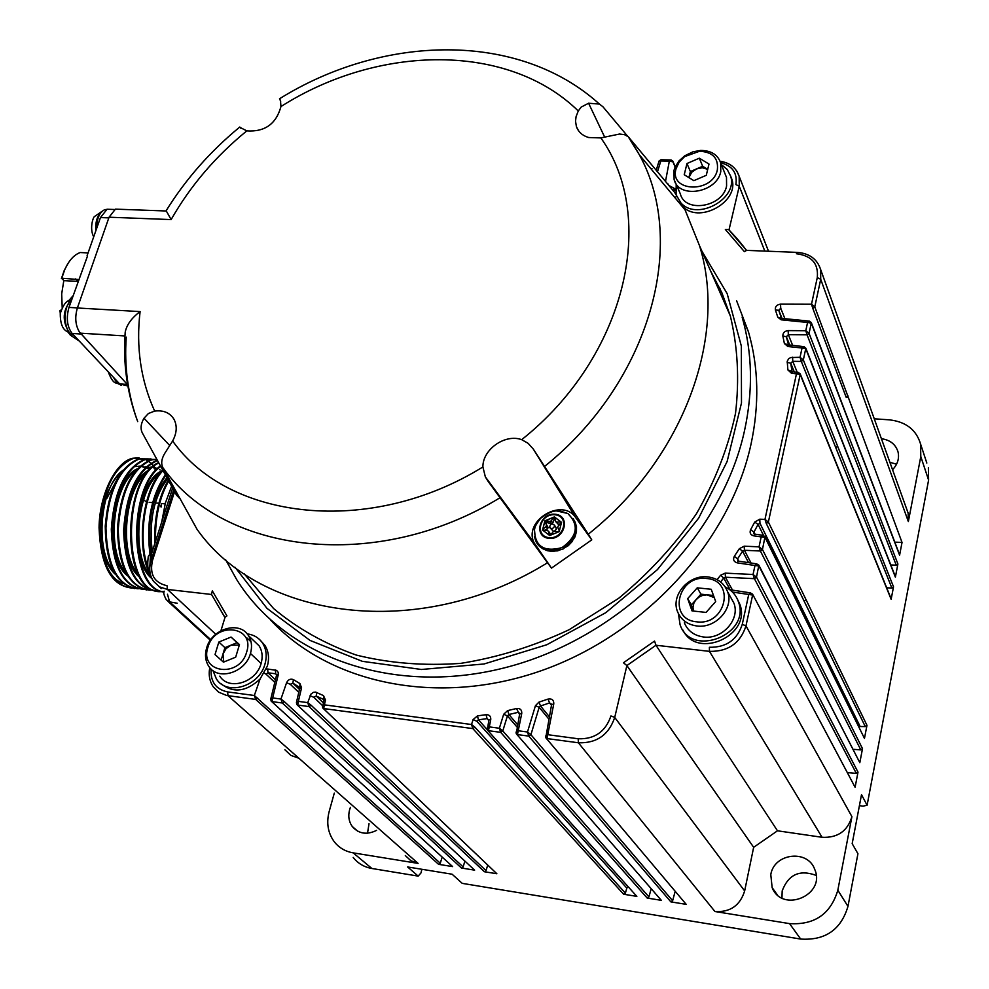 <?xml version="1.0" encoding="UTF-8"?>
<svg xmlns="http://www.w3.org/2000/svg" width="989" height="989" viewBox="0 0 989 989"><rect width="100%" height="100%" fill="white"/><g stroke="black" fill="none" stroke-linecap="round" stroke-linejoin="round"><path stroke-width="1.48" d="M728.559 229.46C736.187 237.595 737.584 238.868 746.534 250.365L728.559 229.46L725.333 229.399L744.371 251.651L746.571 250.415M894.81 542.133L902.03 542.442L814.775 306.874L812.797 308.333L811.512 304.229L814.775 306.874L820.722 279.281L817.273 277.612C818.669 263.667 811.709 255.706 796.392 253.74L796.998 252.38L745.941 250.341M874.251 418.792L889.346 419.843C905.899 421.71 916.309 429.77 920.574 444.024L926.829 463.05M672.718 160.947L672.879 161.788L669.33 161.17L670.493 159.958L660.949 159.736L660.825 160.96L659.057 161.071M675.252 166.77L672.854 161.232L671.111 159.971M224.973 617.482L211.498 594.377L212.314 590.866L226.938 615.9L225.035 617.309M209.804 667.649C208.37 674.906 209.569 681.347 213.389 686.972L218.618 692.164L226.716 695.49L255.694 699.421L254.334 695.49L440.278 863.224L442.132 857.24M284.919 749.798L290.939 755.423L298.876 758.229L418.1 863.397L353.172 852.864C345.285 851.492 338.955 847.746 334.183 841.639C327.915 832.961 326.246 822.922 329.164 811.536L334.282 793.153M353.184 857.401C357.907 863.422 364.15 867.118 371.901 868.49L418.174 876.106L407.629 866.957L452.121 874.214L462.234 883.362L800.694 939.068C825.259 940.626 841.021 929.722 847.969 906.381L857.933 853.717L852.172 843.666L861.506 794.674L867.106 805.244L928.597 480.085L928.374 467.748M753.655 847.313L777.478 830.797L822.082 837.287C837.609 838.017 847.548 831.131 851.912 816.63L837.831 890.211C830.698 913.997 814.59 925.135 789.543 923.615L714.936 911.512C730.166 912.427 740.069 905.565 744.655 890.928L753.655 847.313L626.89 665.56L623.441 662.778L654.545 641.057L655.979 645.248L709.459 651.368L709.373 647.276C726.223 647.56 737.176 639.92 742.269 624.343L748.71 594.562L750.416 592.881L752.592 594.204L750.416 592.881L729.771 589.704M546.225 738.264L686.193 904.354L670.876 901.881L528.781 736.113L527.483 731.996L530.908 734.703L539.178 707.308L535.445 705.676L538.98 702.116L547.993 699.099C551.899 698.432 553.828 700.002 553.791 703.797L546.966 738.56L578.38 742.776L578.206 738.771C594.636 739.302 605.552 731.687 610.942 715.937L614.725 717.433L626.89 665.56L655.979 645.248L777.478 830.797M516.753 734.32L661.332 900.336L647.177 898.049L500.681 732.342L499.371 728.238L502.795 730.933L507.419 715.888L503.673 714.268L507.654 710.596L516.493 708.52C520.127 708.173 521.883 709.781 521.759 713.353L517.457 734.592L528.781 736.113L530.908 734.703L672.631 900.732L675.104 891.645M487.762 730.438L636.842 896.38L623.651 894.241L472.841 728.596L471.53 724.517L474.943 727.199L625.394 893.104L626.803 888.073L628.015 886.935M323.193 708.384L496.861 873.744L484.35 871.729L309.075 706.591L307.727 702.623L311.102 705.231L486.032 870.617L487.664 865.239M297.219 704.91L474.633 870.159L461.443 868.021L282.31 702.994L280.963 699.05L284.338 701.646L463.124 866.92L464.842 861.283M271.567 701.461L452.628 866.599L438.597 864.337L255.694 699.421L257.696 698.073M276.561 675.104L270.776 699.013L271.11 701.04L270.776 699.013L272.655 697.937L272.037 701.609L282.31 702.994L284.338 701.646M474.633 870.159L296.762 704.477L296.44 702.474L298.357 701.374L297.714 705.058L309.075 706.591L311.102 705.231M496.861 873.744L322.723 707.951L322.414 705.973L324.38 704.848L323.7 708.557L472.841 728.596L474.943 727.199M488.85 720.449L487.293 729.919L487.07 728.164L489.283 726.89L488.442 730.698L500.681 732.342L502.795 730.933L648.932 896.899L651.108 889.012M822.082 837.287L709.459 651.368C728.164 651.689 740.341 643.196 745.978 625.901L752.629 595.044L732.441 592.052M271.11 701.053L452.628 866.599M487.305 729.919L636.842 896.38M661.332 900.336L516.283 733.776L516.06 732.07L518.335 730.772L527.483 731.996L535.445 705.676M517.049 727.063L507.419 715.888L508.915 714.503L517.531 724.64M519.546 714.429L516.493 708.52M686.193 904.354L545.767 737.707L545.557 736.051L547.881 734.716L578.206 738.771M928.597 480.085L920.796 456.547L908.359 521.574L908.137 513.118L906.888 509.644M902.03 542.442L899.594 555.188L811.277 323.131L807.568 322.463L809.608 321.153M890.792 564.942L896.257 565.189L897.901 563.99L895.379 577.143L805.763 348.66L802.042 348.004L804.119 346.669M886.688 587.787L891.868 588.047L893.524 586.836L891.138 599.309L800.2 374.472L796.454 373.842L798.568 372.482M858.872 726.519L865.276 726.581L866.97 725.345L864.46 738.412L765.053 537.423L761.184 536.891L762.816 535.284L765.029 536.631L762.816 535.284L754.619 534.109L753.705 535.828C750.441 534.901 749.415 532.861 750.614 529.721L754.694 522.093L759.775 519.188L764.967 519.398L768.379 522.044L800.2 374.472L798.877 372.791M853.272 749.316L860.801 749.909L862.507 748.661L859.812 762.667L758.897 566.005L754.99 565.498L756.672 563.854L758.86 565.189L756.672 563.854L738.115 561.109L737.176 562.852C733.727 561.777 732.787 559.589 734.345 556.288L739.339 548.697L744.21 546.175L759.033 546.843L762.457 549.488L765.029 536.656L864.46 738.412M847.635 772.656L856.301 773.361L858.007 772.125L855.102 787.269L752.592 594.204L855.102 787.269M720.598 581.952L723.701 578.009L725.432 577.217L754.409 578.676L753.049 574.498L756.498 577.143L758.86 565.226L859.812 762.667M792.115 371.901L790.73 363.235L792.758 361.319L801.325 361.418L800.039 357.313L803.328 359.947L805.763 348.66L804.44 347.003M788.542 345.186L786.354 336.73L788.344 334.678L807.073 334.826L805.788 330.722L809.064 333.367L811.277 323.131L809.954 321.499M856.301 773.361L754.409 578.676L756.498 577.143L858.007 772.125M738.041 561.159L737.571 558.884L742.603 551.219L744.433 550.28L760.393 551.009L759.033 546.843L761.184 536.891L753.705 535.828M860.801 749.909L760.393 551.009L762.457 549.488L862.507 748.661M865.276 726.581L804.082 601.04L806.01 599.631L768.379 522.044L766.314 523.552L764.967 519.398L796.454 373.842L791.472 373.286L787.874 369.898L787.219 361.269L788.629 358.772L790.755 357.511L800.039 357.313L802.042 348.004L787.924 346.521L784.401 343.579L782.855 336.062C782.756 332.897 784.524 331.068 788.159 330.598L805.788 330.722L807.568 322.463L781.223 319.818L777.836 317.308L775.388 309.94C774.98 306.664 776.699 304.736 780.544 304.142L811.512 304.229L817.273 277.612M891.868 588.047L801.325 361.418L803.328 359.947L893.524 586.836M896.257 565.189L807.073 334.826L809.064 333.367L897.901 563.99M812.797 308.333L846.176 397.294L847.746 397.318M920.796 456.547L920.574 444.024M881.409 438.696C890.187 439.969 895.737 444.407 898.061 452.01C899.446 458.451 897.604 464.36 892.548 469.738M418.1 863.397L410.88 860.727L405.317 855.559M376.624 830.352C366.808 835.149 358.698 833.863 352.269 826.507C348.882 821.686 347.98 816.135 349.574 809.855L350.427 807.345M421.907 869.282L420.943 872.99L418.174 876.106M770.79 874.61C774.028 853.21 807.729 849.057 814.726 869.38C826.174 894.971 782.237 913.651 772.137 887.59L770.79 874.61M672.631 900.732L670.876 901.881M648.932 896.899L647.177 898.049M625.394 893.104L623.651 894.241M486.032 870.617L484.35 871.729M463.124 866.92L461.443 868.021M440.278 863.224L438.597 864.337M859.404 805.652L863.038 806.159L867.106 805.244M846.176 397.294L848.03 395.921M899.483 554.421L899.594 555.188M895.268 576.352L895.379 577.143M891.015 598.493L891.138 599.309M889.902 462.345L896.578 464.175M367.512 833.208L369.033 823.689M781.953 898L782.188 890.891C788.406 874.486 799.73 869.319 816.148 875.401M167.462 594.228L169.613 601.868L210.768 639.685M172.63 488.072L151.119 555.039L149.759 567.884M168.315 480.234C158.475 497.306 153.975 518.384 154.828 543.468M171.616 486.242L165.41 502.894L161.714 522.019M155.496 541.379C155.063 517.531 159.476 497.393 168.723 480.951M122.673 470.541C100.334 486.155 94.363 549.587 113.488 570.95M155.619 469.515L154.136 468.638M151.75 467.587L150.439 467.204M145.89 466.796L143.121 467.241M135.048 471.419C112.412 487.008 106.565 551.627 125.826 572.594M147.485 472.297C124.713 487.651 118.729 553.383 138.2 574.238M159.983 473.187C137.051 488.343 130.981 555.188 150.649 575.882M167.549 478.837C153.975 496.787 148.845 520.622 152.158 550.341M150.266 556.486C145.803 523.873 150.835 496.651 165.348 474.819M151.107 576.748C135.246 549.773 142.057 489.468 162.715 470.022M164.087 591.966C129.176 590.866 127.247 488.207 160.453 465.918M158.932 591.385C120.868 591.867 121.672 477.959 158.636 462.605M158.475 590.359L155.879 590.717M155.496 590.742C135.468 588.319 124.849 568.23 123.613 530.475C126.283 492.299 137.397 468.934 156.942 460.38L157.436 460.429M146.842 589.988C127.68 585.154 117.901 564.286 117.518 527.384C120.695 490.507 131.809 467.995 150.872 459.848L156.868 459.378L151.638 459.91C132.205 468.403 121.078 491.508 118.235 529.202C119.36 567.13 129.88 587.441 149.809 590.149M146.446 588.974L143.801 589.333M143.417 589.357C123.266 586.885 112.561 566.821 111.312 529.177C113.982 491.113 125.158 467.822 144.827 459.316L150.983 458.871M134.801 588.616C115.503 583.757 105.65 562.902 105.242 526.049C108.444 489.283 119.62 466.857 138.781 458.785L147.979 458.945M134.479 587.602L131.772 587.961M131.401 587.985C111.337 585.686 100.569 565.597 99.061 527.718C99.357 494.426 115.911 461.579 132.761 458.253L139.029 457.82M150.872 551.627C147.027 520.647 152.38 495.996 166.918 477.687M151.886 578.577C127.828 560.219 135.456 481.569 162.048 470.739M140.018 577.477C115.589 559.7 122.809 481.013 149.623 469.775M147.658 467.636L152.182 467.191M152.961 467.253L157.523 468.489M159.402 469.466L160.119 469.923M127.68 575.932C103.437 557.957 110.471 480.394 137.248 468.811M135.592 466.561L139.944 466.103M140.722 466.153L145.334 467.327M145.902 467.587L146.607 467.933M147.336 468.341L148.14 468.848M115.404 574.386C108.172 567.896 103.412 557.079 101.101 541.96C103.622 565.127 111.015 579.035 123.291 583.695M156.485 469.923L154.853 467.574M154.729 467.414L153.925 466.388M153.579 465.98L151.094 463.384M150.748 463.062L148.226 461.097M147.868 460.862L145.309 459.44M145.086 459.341L133.515 458.315C113.871 466.783 102.646 489.802 99.84 527.347C101.026 565.078 111.658 585.315 131.76 588.084M148.375 458.908L139.536 458.847C119.99 467.303 108.79 490.321 105.959 527.903C107.109 565.733 117.703 586.02 137.755 588.764M138.139 588.752L140.759 588.455M154.395 459.44L145.581 459.378C126.085 467.846 114.922 490.915 112.091 528.559C113.228 566.437 123.786 586.737 143.776 589.456M150.192 590.136L152.788 589.827M157.486 460.503C138.139 469.268 127.111 492.485 124.391 530.166C125.578 567.97 136.062 588.195 155.854 590.841M158.833 462.963C121.066 479.826 122.698 596.639 161.924 591.533M162.307 591.521L164.174 591.323M160.713 466.388C128.051 489.394 130.251 589.444 164.087 591.929M163.024 470.591C143.529 490.321 136.519 544.444 150.155 573.323M159.105 586.638L161.318 588.542M165.707 475.462C152.244 495.872 147.126 521.487 150.328 552.307M101.101 541.96C98.999 509.842 106.243 485.97 122.821 470.344M730.537 175.832L731.872 179.269C739.376 200.928 701.028 223.403 683.807 207.529M220.906 683.646C233.157 693.413 246.212 691.867 260.07 679.01L267.314 666.166C269.465 658.402 268.687 651.516 265.003 645.508L260.775 640.773M737.275 598.914L739.735 604.056C752.135 635.111 697.208 660.133 682.942 630.117M720.215 289.097L714.849 280.666M676.08 194.549L676.204 184.35M721.327 164.545L727.212 169.465L730.611 176.079C738.264 198.233 698.444 220.732 681.73 203.796M247.163 633.875C253.889 634.753 259.069 637.88 262.678 643.283C266.375 649.291 267.141 656.189 264.99 663.965C259.316 686.44 226.926 696.281 216.381 678.911L212.969 670.591M725.172 586.873C731.6 590.099 735.989 594.995 738.363 601.572C751.356 634.629 691.101 658.34 680.073 624.714L678.454 613.749M714.726 280.357L720.041 288.726M725.234 174.287L726.495 177.427L726.581 186.043C722.736 207.134 684.907 213.364 680.333 193.844L674.115 179.578L673.979 170.417L675.091 167.116L678.998 160.923L684.771 155.768L693.042 151.774L700.657 150.439C711.103 150.489 717.779 154.667 720.697 162.938L720.771 171.616C716.864 192.855 678.689 199.209 674.115 179.578M253.308 640.279L259.13 645.842C262.295 650.96 262.95 656.844 261.108 663.471C256.275 682.583 228.731 690.928 219.781 676.13M730.352 596.726L733.912 603.142C740.378 619.411 722.118 639.784 703.5 636.978C694.142 635.618 687.763 630.895 684.363 622.823M270.442 619.893C329.399 683.659 437.546 707.011 540.971 670.802C644.321 634.678 729.758 541.626 750.96 444.444C759.49 404.699 758.65 367.129 748.426 331.735L736.644 300.866M206.627 647.98C211.708 628.658 239.684 620.363 248.511 635.704C251.688 640.86 252.343 646.781 250.464 653.469C245.556 672.73 217.753 681.198 208.778 666.302C205.353 660.998 204.636 654.891 206.627 647.98M696.862 625.975C687.417 624.615 680.988 619.868 677.564 611.734C670.517 595.291 688.839 574.3 707.852 576.921C717.643 578.244 724.232 583.201 727.62 591.793C734.122 608.198 715.653 628.769 696.862 625.975M717.346 169.923C712.624 193.56 669.133 192.225 676.006 168.872L679.097 162.233L684.611 156.608L699.594 151.23C712.723 151.985 718.632 158.215 717.346 169.923M207.95 647.177C214.922 621.092 255.36 625.876 246.669 652.023C239.635 678.528 198.913 673.163 207.95 647.177M696.775 621.821C667.34 619.571 677.737 574.485 706.48 578.503C735.952 580.283 725.975 626.025 696.775 621.821M708.989 164.05L706.282 175.313L693.858 180.653L684.227 174.732L686.972 163.519L699.322 158.191L708.989 164.05M215.021 654.57L218.841 642.046L231.03 637.064L239.474 644.593L235.679 657.178L223.427 662.16L215.021 654.57M706.072 612.414L692.04 610.905L687.676 598.617L697.245 587.837L711.227 589.271L715.69 601.559L706.072 612.414M244.196 573.818L273.545 608.495C297.392 628.46 324.985 643.987 356.312 655.077C389.32 663.248 424.108 666.017 460.676 663.372C497.591 657.512 533.739 646.299 569.12 629.721L618.595 598.37C648.908 573.299 674.881 545.05 696.503 513.65C715.134 481.074 728.139 447.671 735.507 413.439C739.488 379.442 737.769 346.954 730.339 315.961L721.883 292.793L710.695 271.196M688.9 177.6L690.371 171.567L702.66 166.263L707.716 169.342L702.301 167.759L696.516 168.921L691.657 172.346L688.913 177.612M686.972 163.519L690.371 171.567M699.322 158.191L702.66 166.263M221.14 660.096L224.911 647.659L237.051 642.702L239.412 644.816M218.841 642.046L224.911 647.659M231.03 637.064L237.051 642.702M714.256 597.616L706.962 594.834L702.4 595.477L699 597.096L695.576 600.236L693.784 603.389L692.992 607.666L693.61 611.078L691.41 604.885L700.929 594.166L713.477 595.477M687.676 598.617L691.41 604.885M697.245 587.837L700.929 594.166M591.768 539.87L551.479 568.106L534.147 542.85C522.822 520.844 562.271 496.973 575.783 517.729L591.768 539.87L588.282 534.221L591.063 531.946C684.747 455.966 727.545 335.555 699.569 245.828L685.068 209.878L674.634 192.361L628.25 136.729L624.442 134.652L619.547 134.034L600.855 137.916L588.715 137.533C582.484 135.678 578.367 132.019 576.402 126.567L575.524 121.19L576.08 116.628L578.268 110.966L581.198 107.072L588.591 103.239L599.458 104.08L602.956 106.787L627.656 136.259M551.479 568.106L547.535 562.778L544.444 564.62C417.717 641.441 260.589 619.361 197.108 529.424L162.901 467.673C160.848 463.569 161.504 458.748 164.854 453.209L172.63 440.983C176.87 433.071 177.34 425.839 174.015 419.311C169.947 412.734 163.494 409.99 154.655 411.09L148.412 413.501L144.023 418.211C140.759 423.799 140.228 428.732 142.379 433.009L176.549 495.205L179.775 498.53M223.774 662.024L223.02 653.877L226.036 648.66L230.981 645.187L239.301 645.162M280.691 101.274L279.528 98.801L280.468 100.408L280.95 106.552C276.191 123.971 264.805 132.081 246.805 130.882L240.067 127.42M630.537 139.684L629.14 138.027M651.145 169.008L651.961 168.427M676.031 196.823L674.894 197.627M588.282 534.221L533.368 449.154M568.415 545.124L563.817 548.289M558.649 550.354L552.492 551.429L547.523 550.749M544.988 521.685L545.421 523.033M547.535 562.778L487.923 481.111L485.339 476.859L482.904 466.956C369.651 537.039 228.904 520.325 172.618 440.983M240.809 128.211L240.067 127.433M575.783 517.729L533.368 449.167L528.151 443.332L521.685 439.672C505.169 433.516 482.533 449.451 482.904 466.956M572.347 541.329L568.316 545.619M568.267 545.248L572.322 541.44M558.241 550.428L563.248 548.92L558.266 550.428M547.189 550.638L542.936 548.821M542.59 548.611L537.447 543.567M573.435 518.916L576.488 526.469L576.476 531.513L575.066 536.644L572.149 541.057M576.241 531.278L576.414 531.897M154.655 411.09C140.759 380.357 135.901 347.188 140.092 311.597C131.673 317.902 126.716 324.751 125.207 332.131L125.146 333.033M140.092 311.597L77.377 307.987C74.707 317.209 75.387 325.208 79.417 331.983L127.643 384.795M246.805 130.882C215.478 156.435 190.259 186.006 171.134 219.583L166.152 210.719C185.709 179.207 210.261 151.305 239.795 127.012M77.377 307.987L109.062 217.209L171.134 219.583M552.431 551.417L547.263 550.416M568.057 545.829L563.322 548.462M557.932 550.848L552.53 551.108M542.578 548.425L547.201 550.65M534.443 536.545L535.556 540.291C544.012 562.704 584.771 543.208 574.77 521.45L576.538 526.791M79.417 331.983L90.048 343.739M127.841 385.982L119.632 383.893L72.148 333.454C67.079 326.691 66.016 318.013 68.97 307.418L87.391 256.336M119.644 209.285L115.429 209.136L109.062 217.209M117.332 209.198L118.618 209.248M87.106 255.657L100.47 217.555L108.827 217.877M111.436 209.396L107.072 209.235L100.47 217.555M73.681 335.086C63.716 334.134 61.973 306.528 71.542 300.075M96.588 228.62C96.761 218.717 99.419 212.425 104.574 209.73L106.701 209.384M60.453 312.413L60.984 310.385M67.87 301.62L73.05 295.773M79.367 341.118L70.367 335.147L67.92 331.995M78.737 279.541L61.788 278.218L64.779 269.601C68.859 260.54 73.99 254.853 80.183 252.541L88.07 252.912M121.424 385.351L117.506 383.411L114.514 378.466M60.267 311.387L59.859 310.694L61.133 309.953M60.304 313.117L59.859 310.694M78.094 281.383L63.803 280.641L61.788 278.218M61.38 278.663L64.297 270.269L68.488 262.691M549.674 535.506L559.181 531.637L561.529 522.328L554.372 516.926L544.902 520.783L542.541 530.055L549.674 535.506M62.196 307.492L61.689 293.906L63.803 280.641M542.64 530.141L544.902 520.783M544.988 520.919L554.372 516.926M554.47 517.062L561.517 522.39M558.426 531.946L559.304 530.351L557.709 527.533L558.142 526.123L561.22 522.921L560.219 521.92L556.856 522.167L558.365 524.417L555.966 521.871M558.204 532.033L554.569 531.18L553.024 531.81L550.737 535.074M550.514 535.16L549.303 535.049M549.6 532.923L548.549 531.39L548.907 534.48M548.549 531.39L547.387 530.5L543.208 530.289M543.023 529.745L543.381 528.769L544.061 530.747M555.41 518.99L554.174 519.621L552.727 523.119L551.194 523.75L546.546 522.427L546.052 523.923L548.079 527.384L547.634 528.781L546.101 526.544L543.381 528.769M546.101 526.544L546.484 525.035L548.017 527.273M546.101 524.022L546.484 525.035M545.001 522.415L545.149 521.426L546.138 522.872M546.546 522.427L545.149 521.426M545.557 520.968L546.583 520.659L547.683 522.266M551.194 523.75L549.674 521.5L546.583 520.659M549.674 521.5L551.219 520.869L552.727 523.119M554.174 519.621L553.086 518.001L551.219 520.869M553.086 518.001L554.063 517.507L555.039 518.965M555.373 518.656L554.063 517.507M554.631 517.556L555.756 521.549L556.856 522.167M550.069 533.627L550.069 535.197M547.634 528.781L544.482 530.376M561.122 523.614L558.365 524.417M555.83 527.224L556.337 529.214L554.508 531.167M550.107 527.965L553.531 531.34M554.458 526.42C552.999 528.855 551.405 529.152 549.674 527.335C550.119 523.91 551.689 523.156 554.372 525.072L554.458 526.42M729.004 229.93L739.253 186.229L735.878 184.572C737.584 173.112 732.503 165.843 720.635 162.74M764.818 251.095L739.253 186.229L739.154 176.277L736.718 170.924M797.282 252.393L796.998 252.38C809.286 253.258 817.174 258.97 820.647 269.54L908.137 513.118M908.359 521.574L820.722 279.281L820.647 269.54M665.56 181.098L669.33 161.17L660.825 160.96L657.561 171.542M151.07 560.664L152.541 560.293C149.376 574.312 154.21 582.793 167.042 585.723L167.462 589.444L211.559 594.476M174.571 491.607L152.541 560.293M173.73 490.074L151.107 560.553C148.696 568.316 149.5 575.239 153.518 581.334L159.464 586.848L167.462 589.444L215.763 634.258M298.876 758.229L227.989 695.7L227.606 691.917L254.334 695.49L260.07 679.01M211.114 669.059C210.36 681.742 215.862 689.358 227.606 691.917M675.512 188.961L673.46 189.937L672.52 189.406M675.499 190.432L673.46 189.937M668.576 184.696L667.723 183.682M672.879 161.788L675.141 167.017M353.172 852.864L371.901 868.49M800.694 939.068L789.543 923.615M714.936 911.512L578.38 742.776C596.639 743.382 608.754 734.926 614.725 717.433L744.655 890.928M264.298 673.175L266.016 674.152L268.007 672.804L275.708 673.793L276.586 675.005L278.28 674.646L272.655 697.937L280.963 699.05L286.575 682.731C288.207 679.517 290.494 678.491 293.424 679.641L299.951 683.584L301.571 687.825L298.357 701.374L307.727 702.623L310.942 694.117L313.365 692.337L315.615 692.102L323.49 695.588L325.492 700.051L324.38 704.848L471.53 724.517L473.051 719.621L477.464 715.888L486.019 714.676C489.382 714.614 490.952 716.259 490.754 719.596L489.283 726.89L499.371 728.238L503.673 714.268M851.912 816.63L745.978 625.901L742.269 624.343M275.437 679.764L268.007 672.804L267.648 669.009L276.611 670.394L278.23 672.347L278.28 674.646M266.301 669.059L267.648 669.009M276.623 674.659L275.708 673.793L275.35 669.998M266.016 674.152L274.806 682.361M299.531 689.481L292.855 683.139L290.284 684.289L286.575 682.731M299.951 683.584L299.877 687.54L292.855 683.139L293.424 679.641M299.815 688.282L301.571 687.825M290.284 684.289L298.839 692.387M323.18 702.697L316.257 696.046L313.797 697.282L310.076 695.712M323.687 700.509L323.168 699.248L316.257 696.046L316.628 692.424M323.749 699.755L323.49 695.588M322.723 707.939L323.712 700.41L325.492 700.051M313.797 697.282L322.501 705.602M477.464 715.888L478.453 719.831L476.797 721.228L473.051 719.621M487.095 729.474L478.453 719.831L487.083 718.607L486.019 714.676M488.64 720.375L487.083 718.607L488.714 720.017L490.754 719.596M476.797 721.228L626.803 888.073M519.794 714.231L519.658 713.18L517.828 712.414L508.915 714.503L507.654 710.596M516.283 733.776L519.67 713.798L521.759 713.353M548.821 719.052L539.178 707.308L540.513 705.973L538.98 702.116M549.278 716.691L540.513 705.973L549.6 702.932L547.993 699.099M551.466 705.256L549.6 702.932L551.652 704.267L545.767 737.707M551.775 704.687L553.791 703.797M837.831 890.211L847.969 906.381M806.01 599.631L866.97 725.345M732.515 590.124L725.432 577.217L725.197 573.126L753.049 574.498L754.99 565.498L737.176 562.852M730.179 589.765L723.701 578.009L720.598 575.252L725.197 573.126M717.099 579.678L720.598 575.252M738.499 561.159L737.646 560.899M738.795 561.208L737.571 558.884L734.345 556.288M748.562 562.654L742.603 551.219L739.339 548.697M751.034 563.025L744.433 550.28L744.21 546.175M754.978 534.171L753.816 533.417L753.964 532.082L750.614 529.721M755.015 534.171L753.964 532.082L758.069 524.38L754.694 522.093M763.508 535.383L758.069 524.38L759.972 523.292L759.775 519.188M859.985 726.186L759.972 523.292M766.314 523.552L804.082 601.04M792.597 371.827L791.472 373.286M791.744 371.592L787.874 369.898M794.315 372.012L790.73 363.235L787.182 362.345M797.233 372.334L792.758 361.319L792.585 357.227M789.037 345.087L787.924 346.521M788.146 344.84L784.401 343.579M789.766 345.161L786.354 336.73L782.855 336.062M792.671 345.47L788.344 334.678L788.159 330.598M782.336 318.421L781.223 319.818M781.483 318.211L777.836 317.308M781.421 318.161L778.751 310.299L775.388 309.94M811.264 322.501L808.965 321.079L782.002 318.396L778.763 310.311L782.015 318.384L778.776 310.299L780.729 308.222L780.544 304.142M784.907 318.681L780.729 308.222M835.779 447.646L837.646 446.274M177.229 603.241L169.613 601.868L166.35 599.853C163.84 595.118 163.123 592.226 164.199 591.199M151.119 555.039L152.813 555.225M151.947 552.431L150.427 555.942L149.759 567.958M161.059 506.9L160.96 505.626M122.339 470.974L118.692 474.361M161.355 506.924L161.158 504.885M118.643 476.426L106.936 498.271M143.603 499.692L146.434 502.066M261.108 663.471L250.464 653.469M748.426 331.735L742.121 317.073C752.382 352.727 753.185 390.593 744.519 430.685C721.587 535.951 623.268 635.63 509.891 666.413C396.441 697.492 285.487 658.031 236.668 579.554L225.616 559.712M700.323 248.499L727.175 293.659L741.33 346.014L741.49 402.98L727.125 461.504L698.63 518.199L657.388 569.664L605.738 612.71L546.769 644.754L484.078 663.978L421.401 669.479L362.32 661.32L310.014 640.415L267.005 608.383L235.085 567.327M604.675 137.112L588.591 103.215M629.264 137.768L639.351 154.791C688.084 242.676 650.243 381.519 544.828 466.239M487.936 481.111L535.803 545.755M499.94 497.788C376.376 573.311 223.873 553.865 162.901 467.673M143.998 418.199L169.811 445.606M126.233 337.125C124.169 366.771 127.989 394.932 137.706 421.598C127.037 393.041 122.871 363.21 125.207 332.131M578.268 110.966C508.198 42.416 378.602 44.394 280.95 106.552M600.855 137.916C657.994 217.704 626.062 356.831 521.685 439.672M80.356 333.157L124.96 335.951M127.334 384.461L119.632 383.893M80.937 334.01L72.148 333.454M534.715 528.386L534.443 529.647C534.913 546.435 544.111 552.418 562.049 547.585C577.391 536.458 579.344 525.11 567.909 513.538L559.7 510.856M77.414 307.9L68.97 307.418M555.126 514.243C570.987 515.541 564.88 539.994 549.019 538.362C533.17 536.928 539.401 512.661 555.126 514.243M554.916 514.774C569.961 516.011 564.163 539.215 549.118 537.657C534.085 536.298 539.994 513.279 554.916 514.774M75.473 278.923L78.168 281.16M68.946 331.81L68.451 331.315C62.282 320.523 62.888 310.497 70.268 301.237M95.822 230.82C95.265 222.166 97.107 215.923 101.36 212.066M116.529 382.286L113.414 377.291M561.208 523.404L560.219 521.92M768.515 251.243L739.154 176.277C736.236 167.734 729.894 162.74 720.128 161.281M224.206 616.32L211.498 594.377M220.943 630.71L225.084 617.111M675.499 189.047L669.466 185.759M656.288 170.021L659.082 160.972L660.949 159.736M251.045 641.849L247.04 638.029M299.877 687.54L296.44 702.474L296.762 704.465M800.188 373.805L797.9 372.408L791.67 371.543M895.366 576.599L805.751 348.029L803.464 346.607L788.122 344.827M899.57 554.656L811.264 322.513M891.114 598.741L800.188 373.817M357.771 831.242L352.269 826.507M777.107 894.588L772.137 887.59M167.809 601.201L210.36 640.266M152.763 549.896L148.276 556.436C147.213 565.461 147.744 570.443 149.858 571.37M150.872 459.848L151.601 459.922M144.827 459.316L145.581 459.391M138.781 458.785L139.511 458.859M132.761 458.253L133.515 458.327M160.923 506.887L160.848 506.022M149.141 502.325L152.652 502.672M155.335 502.931L158.895 503.265M161.553 503.525L165.138 503.871M731.872 179.269L730.611 176.079M265.003 645.508L262.678 643.283M739.735 604.056L738.363 601.572M720.697 162.938L726.495 177.427M259.13 645.842L248.511 635.704M727.62 591.793L733.912 603.142M684.611 156.608L683.708 156.534M699.594 151.23L700.657 150.439M699.569 245.828L730.339 315.961M628.25 136.729L639.351 154.791L685.068 209.878M279.516 98.776C382.842 34.479 518.459 30.795 599.433 104.068M578.466 130.647L576.402 126.567M534.147 542.85L485.339 476.859M576.538 526.803L576.278 531.241M576.414 531.958L574.856 536.347M574.869 537.089L572.124 541.131M115.429 209.136L166.276 210.991M535.556 540.291L534.443 529.647C535.494 527.78 532.873 528.645 540.637 518.298C548.561 512.426 554.384 510.077 558.068 511.239L567.909 513.538L574.77 521.45M114.613 209.507L107.072 209.235M105.934 209.779L104.574 209.73M64.297 270.269L64.779 269.601M69.737 332.749C66.782 331.414 60.193 330.128 60.255 313.464C63.481 304.019 67.091 299.679 71.097 300.433M93.72 236.816C89.257 228.793 93.151 216.764 94.623 216.443L102.09 211.312M117.159 383.052C114.168 383.559 111.201 379.813 108.246 371.802M550.02 533.38L548.475 531.118M548.079 527.384L546.534 525.134M546.052 523.923L544.964 522.34M556.251 527.854L554.372 525.072"/></g></svg>
